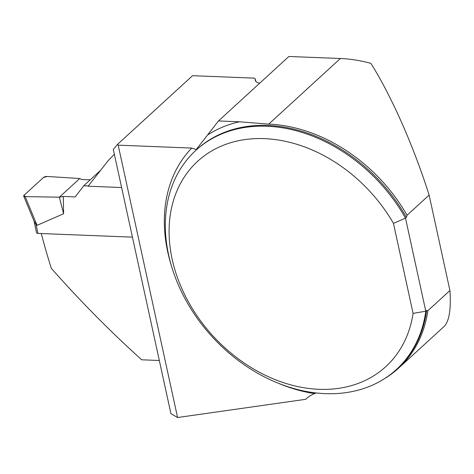 <?xml version="1.0" encoding="UTF-8"?>
<svg xmlns="http://www.w3.org/2000/svg" width="474" height="474" viewBox="0 0 474 474"><rect width="100%" height="100%" fill="white"/><g stroke="black" fill="none" stroke-linecap="round" stroke-linejoin="round"><path stroke-width="0.71" d="M207.885 134.806A153.179 117.345 47.5 0 1 239.459 121.782L268.711 124.123A149.002 114.139 -132.5 0 1 407.077 215.255L429.118 195.081C413.66 146.241 391.163 95.363 370.858 63.344A149.002 114.139 -132.5 0 0 340.373 58.509L288.891 56.477L218.473 120.953L196.23 149.529L191.733 148.066L118.192 145.162L117.41 144.487L113.31 149.44L170.924 413.678L177.578 417.523L305.677 399.315A46.416 35.556 47.5 0 1 306.216 398.812A46.416 35.556 47.5 0 1 314.481 393.592L316.217 392.976M398.575 368.156L443.925 326.639C449.174 321.579 451.171 309.54 449.927 290.521L427.886 310.695A149.002 114.139 -132.5 0 1 398.575 368.156A149.002 114.139 -132.5 0 1 384.485 378.673M429.118 195.081L449.927 290.521M117.41 144.487L192.551 75.692L254.544 78.139L255.35 79.122A14.854 5.771 -12.3 0 0 255.296 80.337A14.854 5.771 -12.3 0 0 259.645 83.252M239.459 121.782L218.473 120.953M305.677 399.315L306.767 398.32M407.077 215.255L406.378 217.323L405.495 218.129A148.54 113.784 47.5 0 0 195.815 150.388A148.54 113.784 47.5 0 0 212.198 336.783A148.54 113.784 47.5 0 0 396.424 369.501A148.54 113.784 47.5 0 0 425.788 311.193L426.671 310.387L427.886 310.695M393.461 223.373L413.085 313.385A139.255 106.674 -132.5 0 1 241.592 361.235A139.255 106.674 -132.5 0 1 197.942 161.03A139.255 106.674 -132.5 0 1 393.461 223.373L405.495 218.129L425.788 311.193L413.085 313.385M114.358 154.251L108.244 160.579L88.111 186.205L121.611 187.526M118.192 145.162L177.578 417.523M41.256 233.546A600.416 307.413 92.3 0 0 51.293 268.325C80.325 301.162 110.466 331.658 141.702 359.796L159.323 360.495M255.853 81.415L255.35 79.122M34.004 220.985L36.581 232.799A2.785 1.084 -12.3 0 0 37.979 233.415L132.43 237.142M88.3 185.956L83.708 185.778L75.206 196.906L63.297 196.437L63.605 213.75L37.067 225.351L36.036 224.486L34.454 221.69M90.19 179.842L81.783 179.51L79.745 178.52L59.351 197.19L63.605 213.75M79.745 178.52L59.351 197.19L25.181 196.609L24.008 195.306L43.371 177.572L47.187 176.464L79.745 178.52L47.187 176.464A2.785 1.084 167.7 0 0 43.371 177.572L24.008 195.306A2.785 1.084 -12.3 0 0 23.7 196.064A2.785 1.084 -12.3 0 0 25.181 196.609L37.067 225.351M25.181 196.609L59.351 197.19L63.297 196.437M83.708 185.778L100.506 170.397M268.711 124.123L340.373 58.509M406.378 217.323A148.54 113.784 -132.5 0 0 196.692 149.583L195.815 150.388M396.424 369.501L397.307 368.695A148.54 113.784 -132.5 0 0 426.671 310.387M314.481 393.592A153.179 117.345 47.5 0 1 278.552 383.342M171.653 266.584A153.179 117.345 47.5 0 1 191.733 148.066M37.979 233.415L36.036 224.486M34.312 221.725L23.7 196.064"/></g></svg>
